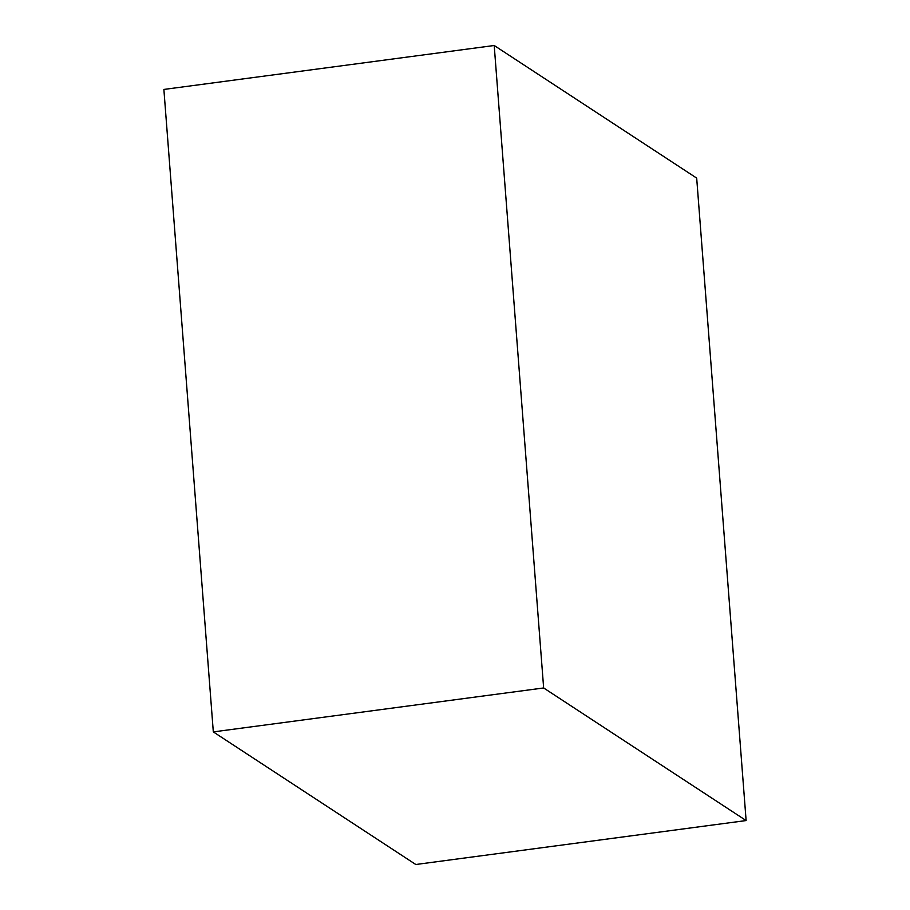 <?xml version="1.0" encoding="UTF-8"?>
<svg xmlns="http://www.w3.org/2000/svg" width="910" height="910" viewBox="0 0 910 910"><rect width="100%" height="100%" fill="white"/><g stroke="black" fill="none" stroke-linecap="round" stroke-linejoin="round"><path stroke-width="1.36" d="M494.21 45.5L543.645 687.96L746.12 820.558L415.79 864.5L213.315 731.902L163.88 89.442L494.21 45.5L696.685 178.098L746.12 820.558M543.645 687.96L213.315 731.902"/></g></svg>
